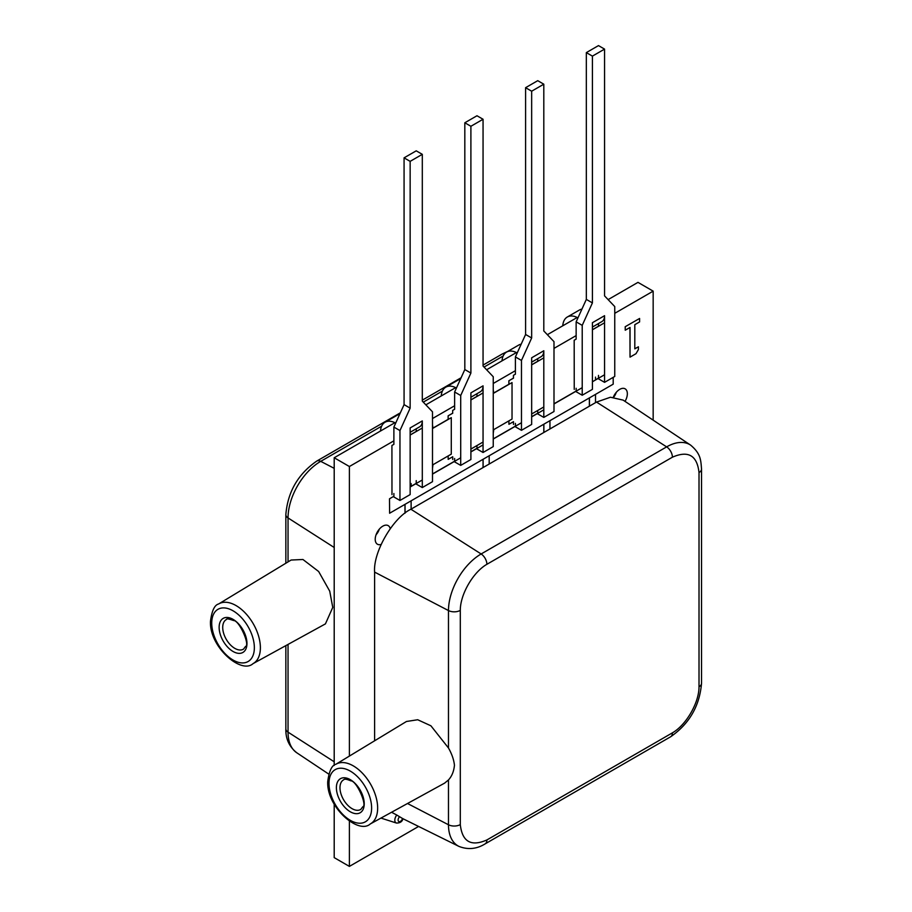 <?xml version="1.0" encoding="UTF-8"?>
<svg xmlns="http://www.w3.org/2000/svg" width="912" height="912" viewBox="0 0 912 912"><rect width="100%" height="100%" fill="white"/><g stroke="black" fill="none" stroke-linecap="round" stroke-linejoin="round"><path stroke-width="1.37" d="M390.211 528.664A10.739 6.202 120 0 0 388.181 525.62A10.739 6.202 120 0 0 382.812 526.156A10.739 6.202 120 0 0 375.79 535.618A10.739 6.202 120 0 0 377.443 544.225A10.739 6.202 120 0 0 381.091 544.453M625.028 401.383A10.739 6.202 120 0 0 625.119 388.82A10.739 6.202 120 0 0 619.75 389.356A10.739 6.202 120 0 0 613.331 397.13M608.11 299.615L637.978 282.367L653.163 291.145L614.756 313.318M653.163 420.147L653.163 291.145M334.202 804.213L334.202 857.633L349.387 866.4L418.585 826.454M394.907 422.701L334.202 457.756L349.387 466.522L349.387 756.094M349.387 821.188L349.387 866.4M334.202 457.756L334.202 765.464M576.145 335.605L553.994 348.395M515.394 370.682L493.244 383.473M454.632 405.76L432.493 418.551M393.881 440.838L349.387 466.522M577.182 317.479L547.36 334.693M516.42 352.545L486.598 369.77M455.669 387.623L425.847 404.848M380.931 818.098A10.739 6.202 120 0 0 380.988 818.087A9.223 5.324 120 0 0 381.239 818.178L396.401 823.023A5.814 3.352 -60 0 1 394.816 820.196A5.814 3.352 -60 0 1 396.766 815.032L402.557 818.509A3.272 1.892 -60 0 1 399.958 821.575A3.272 1.892 -60 0 1 398.111 820.025A3.272 1.892 -60 0 1 399.524 816.753M393.881 493.517L393.881 496.253L389.492 498.796L389.606 513.239L613.195 384.169L613.195 377.363M598.489 375.391L598.489 378.127L595.513 379.848M576.145 388.295L576.145 391.031L553.994 403.811M537.738 410.468L537.738 413.204L531.662 416.716M515.394 423.373L515.394 426.109L493.244 438.889M476.976 445.546L476.976 448.282L470.9 451.793M454.632 458.44L454.632 461.176L432.493 473.966M416.225 480.624L416.225 483.36L411.118 486.301M604.565 374.764L592.412 381.775M582.221 387.657L553.994 403.959M543.803 409.841L531.662 416.852M521.47 422.735L493.244 439.037M483.052 444.919L470.9 451.93M460.708 457.813L432.493 474.115M422.302 479.997L410.149 487.008M389.492 498.796L389.606 513.239M598.489 323.555L598.489 326.211L592.412 329.722M586.336 52.611L592.412 56.122L604.565 49.111L598.489 45.6L586.336 52.611L586.336 299.398L576.145 321.856L576.145 339.116L574.184 340.244L574.241 389.39L574.184 340.244M604.565 322.78L592.412 329.791M589.369 397.917L589.369 406.193M589.437 397.883L589.437 406.159M595.513 402.648L595.513 394.372M595.513 379.985L595.513 377.112M525.586 87.689L531.662 91.2L543.803 84.189L537.738 80.678L525.586 87.689L525.586 334.476L515.394 356.934L515.394 374.194L513.433 375.322L513.49 378.161L508.873 380.76L508.873 384.271L493.745 393.004M508.873 420.888L508.93 424.285L513.49 421.663L513.49 424.468L513.433 421.697M508.93 380.794L508.93 384.374M508.93 420.854L508.93 424.285M531.662 413.98L543.803 406.969M543.803 424.217L543.803 432.505M543.871 424.183L543.871 432.47M549.947 428.959L549.947 420.683M537.738 358.633L537.738 361.289L531.662 364.8M543.803 357.857L531.662 364.868M513.433 375.322L513.433 378.127L508.873 380.76M483.052 459.295L483.052 467.582M483.109 459.26L483.109 467.537M489.185 464.037L489.185 455.749M493.244 433.348L493.745 429.62M493.745 393.14L493.244 389.789M476.976 393.71L476.976 396.367L470.9 399.878M464.824 122.767L470.9 126.278L483.052 119.255L476.976 115.756L464.824 122.767L464.824 369.554L454.632 392L454.632 409.271L452.671 410.4L452.671 413.204L448.123 415.838L448.123 419.349L432.995 428.081M452.671 413.204L452.671 410.4M483.052 392.935L470.9 399.946M452.74 413.239L448.123 415.838M448.123 455.966L448.18 459.363L452.74 456.741L452.74 459.545L452.671 456.775M448.18 415.872L448.18 419.452M448.18 455.932L448.18 459.363M470.9 449.057L483.052 442.035M391.921 445.478L391.978 494.623L391.921 445.478L393.881 444.349L393.881 427.078L404.073 404.632L410.149 408.131L399.958 430.589L393.881 427.078M404.985 504.37L404.985 513.217M405.042 504.336L405.042 513.171M411.118 509.113L411.118 500.825M411.118 486.449L411.118 483.565M432.493 468.426L432.995 464.698M432.995 428.218L432.493 424.867M416.225 428.788L416.225 431.444L410.149 434.956M422.302 428.013L410.149 435.024M630.032 357.139L636.006 353.685L638.4 349.547L638.4 346.788L634.809 348.851L634.809 324.683L639.597 321.925L639.597 318.47L625.187 326.724L625.244 330.212L630.032 327.454L630.032 357.139L629.964 327.488M639.597 318.47L625.187 326.724M625.244 326.758L625.244 330.212M638.4 346.788L634.809 348.783M432.493 464.995L451.28 454.142L451.28 417.662L432.493 428.515M493.244 429.917L512.031 419.064L512.031 382.584L493.244 393.437M604.565 49.111L604.565 295.887L614.756 306.58L614.756 376.451L604.565 382.345L604.565 315.689L592.412 322.711L592.412 389.356L582.221 395.238L582.221 325.356L592.412 302.909L586.336 299.398M576.145 391.727L582.221 395.238M576.145 321.856L582.221 325.356M604.565 382.345L598.489 378.833M592.412 56.122L592.412 302.909M581.936 309.1A22.127 12.768 -120 0 0 579.462 310L567.31 317.011A22.127 12.768 -120 0 0 562.772 325.789M577.957 317.878A22.127 12.768 -120 0 0 567.31 317.011M604.565 315.689A12.893 7.444 60 0 1 601.897 321.594L592.412 327.066M454.45 765.236C453.857 759.73 451.862 753.985 448.476 747.988L430.92 725.804L417.707 719.75L406.467 721.483L335.855 764.29A34.439 19.882 60 0 1 362.474 773.251A34.439 19.882 60 0 1 377.648 808.055A34.439 19.882 60 0 1 370.295 823.946L444.6 783.134L448.476 779.942C451.873 776.237 453.868 771.335 454.45 765.236M699.014 472.553C697.099 455.396 688.241 450.266 672.406 457.197L486.894 564.3C473.089 572.166 460.195 594.476 460.298 610.379L460.298 824.585C462.202 841.753 471.071 846.872 486.894 839.952L672.406 732.849C686.223 724.983 699.105 702.673 699.014 686.77L699.014 472.553A8.596 4.959 0 0 0 701.533 469.053C700.804 460.184 700.895 453.754 690.612 445.113A46.204 26.676 120.1 0 0 690.601 445.113L623.124 400.117L610.47 397.233L596.505 402.078L410.913 509.227C392.947 517.72 372.985 552.307 374.604 572.109L374.604 740.806M690.601 445.113A46.204 26.676 120.1 0 0 666.649 446.869A8.596 4.959 60 0 1 672.406 457.197M460.298 824.585A8.596 4.959 180 0 1 448.476 824.767A46.204 26.676 119.9 0 0 458.93 846.393L458.93 846.393C467.936 849.927 476.668 849.095 485.116 843.885L670.628 736.782C689.335 723.797 699.641 705.956 701.533 683.259A8.596 4.959 -0 0 1 699.014 686.77M486.894 564.3A8.596 4.959 -120 0 0 481.137 553.972A46.204 26.642 120 0 0 448.476 610.561L448.476 747.988M391.579 812.261L396.766 815.032M379.21 549.024L379.46 548.374M543.803 84.189L543.803 330.965L553.994 341.658L553.994 411.529L543.803 417.411L543.803 350.767L531.662 357.789L531.662 424.433L521.47 430.316L521.47 360.434L531.662 337.976L525.586 334.476M515.394 426.805L521.47 430.316M515.394 356.934L521.47 360.434M543.803 417.411L537.738 413.911M531.662 91.2L531.662 337.976M521.174 344.177A22.127 12.768 -120 0 0 518.7 345.078L506.548 352.089A22.127 12.768 -120 0 0 502.022 360.867M517.195 352.955A22.127 12.768 -120 0 0 506.548 352.089M543.803 350.767A12.893 7.444 60 0 1 541.135 356.672L531.662 362.144M483.052 119.255L483.052 366.043L493.244 376.736L493.244 446.606L483.052 452.489L483.052 385.844L470.9 392.867L470.9 459.511L460.708 465.394L460.708 395.512L470.9 373.054L464.824 369.554M454.632 461.882L460.708 465.394M454.632 392L460.708 395.512M483.052 452.489L476.976 448.989M470.9 126.278L470.9 373.054M460.423 379.255A22.127 12.768 -120 0 0 457.949 380.156L445.797 387.167A22.127 12.768 -120 0 0 441.26 395.945M456.445 388.022A22.127 12.768 -120 0 0 445.797 387.167M483.052 385.844A12.893 7.444 60 0 1 480.385 391.75L470.9 397.222M404.073 404.632L404.073 157.844L410.149 161.356L422.302 154.333L422.302 401.12L432.493 411.814L432.493 481.684L422.302 487.567L422.302 420.922L410.149 427.933L410.149 494.589L399.958 500.471L399.958 430.589M393.881 496.96L399.958 500.471M404.073 157.844L416.225 150.833L422.302 154.333M422.302 487.567L416.225 484.067M410.149 161.356L410.149 408.131M399.673 414.333A22.127 12.768 -120 0 0 397.199 415.222L385.046 422.245A22.127 12.768 -120 0 0 380.509 431.023M395.683 423.1A22.127 12.768 -120 0 0 385.046 422.245M422.302 420.922A12.893 7.444 60 0 1 419.634 426.827L410.149 432.299M332.755 607.403L325.436 623.876L253.034 663.64A34.439 19.882 60 0 0 260.387 647.759A34.439 19.882 60 0 0 245.214 612.944A34.439 19.882 60 0 0 218.595 603.995L291.11 560.036L302.932 559.489L318.653 571.516L329.722 591.147L332.755 607.403M616.227 392.399A8.596 4.959 -60 0 1 613.708 397.142M379.278 529.188A8.596 4.959 -60 0 1 376.086 534.728M285.844 563.228L285.844 514.619A8.596 4.959 -0 0 0 288.044 517.936A46.204 26.71 -60 0 1 320.716 461.347L381.638 426.178M334.202 761.782L288.044 732.154A8.596 4.959 -0 0 1 285.844 728.825C285.559 738.754 289.195 746.734 296.765 752.765L296.765 752.765A46.204 26.676 -59.9 0 1 288.044 732.154L288.044 644.419M328.993 783.408A30.142 17.408 60 0 1 350.299 771.107A30.142 17.408 60 0 1 371.617 808.032A30.142 17.408 60 0 1 350.299 820.333A30.142 17.408 60 0 1 328.993 783.408M350.299 779.657A19.676 11.354 60 0 1 364.219 803.746A19.676 11.354 60 0 1 350.299 811.783A19.676 11.354 60 0 1 336.391 787.683A19.676 11.354 60 0 1 350.299 779.657M360.821 809.389L360.821 809.389A17.1 9.872 60 0 1 352.066 808.659A17.1 9.872 60 0 1 340.837 793.406A17.1 9.872 60 0 1 343.733 779.783L343.733 779.783C344.326 778.745 346.697 779.099 350.835 780.832C356.626 780.558 367.513 805.752 362.805 806.767L360.821 809.389M672.406 732.849A8.596 4.959 60 0 1 670.628 736.782M486.894 839.952A8.596 4.959 60 0 1 485.116 843.885M448.476 779.942L448.476 824.767L407.516 803.506M460.298 610.379A8.596 4.959 180 0 1 448.476 610.561L374.604 572.109M596.505 402.078L666.649 446.869L481.137 553.972L410.913 509.227M254.357 647.725A30.142 17.408 60 0 1 233.05 660.037A30.142 17.408 60 0 1 211.732 623.113A30.142 17.408 60 0 1 233.05 610.801A30.142 17.408 60 0 1 254.357 647.725M233.05 651.476A19.676 11.354 60 0 1 219.131 627.388A19.676 11.354 60 0 1 233.05 619.351A19.676 11.354 60 0 1 246.958 643.45A19.676 11.354 60 0 1 233.05 651.476M234.806 648.364A17.1 9.872 60 0 1 223.577 633.099A17.1 9.872 60 0 1 226.472 619.476L226.472 619.476C226.324 618.439 228.695 618.792 233.575 620.536C239.366 620.251 250.253 645.445 245.545 646.46L243.561 649.082A17.1 9.872 60 0 1 234.806 648.364M483.052 365.085L502.25 353.993A8.596 4.959 60 0 1 504.632 353.674M285.844 514.619C287.725 491.921 298.03 474.08 316.738 461.096A8.596 4.959 60 0 1 320.716 461.347L334.202 468.335M423.271 402.146L442.388 391.1M484.033 367.069L503.15 356.022M288.044 561.895L288.044 517.936L334.202 547.496M396.401 823.023C400.026 823.114 402.238 821.666 403.036 818.68M335.855 764.29C331.843 765.214 329.141 771.005 327.727 781.664C326.53 807.211 358.45 834.856 370.295 823.946M701.533 469.053L701.533 683.259M458.93 846.393L401.953 818.224M218.595 603.995C214.525 605.009 211.823 610.801 210.467 621.357C209.27 646.904 241.19 674.561 253.034 663.64M502.25 353.993L507.916 351.302M316.738 461.096L400.345 412.828M422.302 400.151L461.107 377.75M285.844 728.825L285.844 645.628M296.765 752.765L328.742 774.094"/></g></svg>
